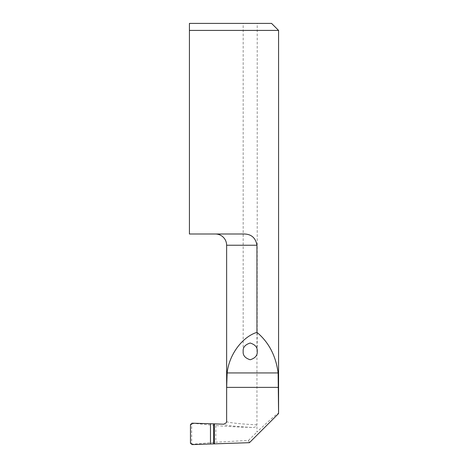 <?xml version="1.0" encoding="UTF-8"?>
<svg xmlns="http://www.w3.org/2000/svg" width="468" height="468" viewBox="0 0 468 468"><rect width="100%" height="100%" fill="white"/><g stroke="black" fill="none" stroke-linecap="round" stroke-linejoin="round"><path stroke-width="0.35" stroke-dasharray="2.34 1.75" d="M257.213 351.392L257.213 23.4L243.173 23.4L257.213 23.4M243.173 351.392L243.173 23.4M278.577 30.42L189.423 30.42L189.423 234L243.331 234C251.059 233.871 255.598 237.615 256.95 245.232L226.629 245.232M226.652 421.387C225.079 422.317 239.698 423.996 256.95 424.874L256.95 432.052C270.861 418.883 278.068 412.682 278.577 413.443M192.003 423.183L215.801 425.558C225.933 426.418 237.943 427.05 251.831 427.448C254.276 427.734 255.984 426.875 256.95 424.874L256.95 245.232M193.536 423.616C192.412 423.61 191.792 424.037 191.669 424.891L191.669 442.892C191.792 443.746 192.412 444.173 193.536 444.167L215.801 442.225L248.467 440.435L249.444 442.681M189.423 23.4L271.557 23.4M248.467 440.435L256.95 432.052M193.536 444.167L192.003 444.6M251.831 427.448C235.381 426.564 222.487 425.073 223.739 424.207M215.801 425.558L215.801 442.225M190.476 443.225L191.669 442.892M191.669 424.891L190.476 424.558M226.448 422.428L226.249 422.844"/><path stroke-width="0.7" d="M243.173 351.392C242.775 347.437 245.115 344.647 250.193 343.026C255.271 344.647 257.611 347.437 257.213 351.392C257.611 355.347 255.271 358.137 250.193 359.757C245.115 358.137 242.775 355.347 243.173 351.392M256.95 332.35L256.95 245.232C255.592 237.609 251.053 233.865 243.331 234L189.423 234L189.423 30.42L278.577 30.42L278.577 413.443L278.121 372.938C275.88 355.838 268.819 342.313 256.95 332.35C242.155 336.942 229.01 354.849 227.155 372.938L226.652 387.375L226.629 421.469L226.629 245.232A11.232 11.232 0 0 0 215.397 234M189.423 23.4L189.423 30.42L189.423 23.4L271.557 23.4L278.577 30.42M278.559 413.572L249.444 442.681L192.003 444.6L190.476 443.225L190.476 424.558L192.003 423.183L214.344 423.873L214.344 443.91M226.629 421.469L226.249 422.844L223.739 424.207L214.344 423.873M226.249 422.844L226.652 421.387M226.629 245.232L256.95 245.232M278.121 372.938L227.155 372.938M278.559 387.375L226.652 387.375M210.477 424.002L210.477 443.787M213.701 424.002L213.701 443.781"/></g></svg>
